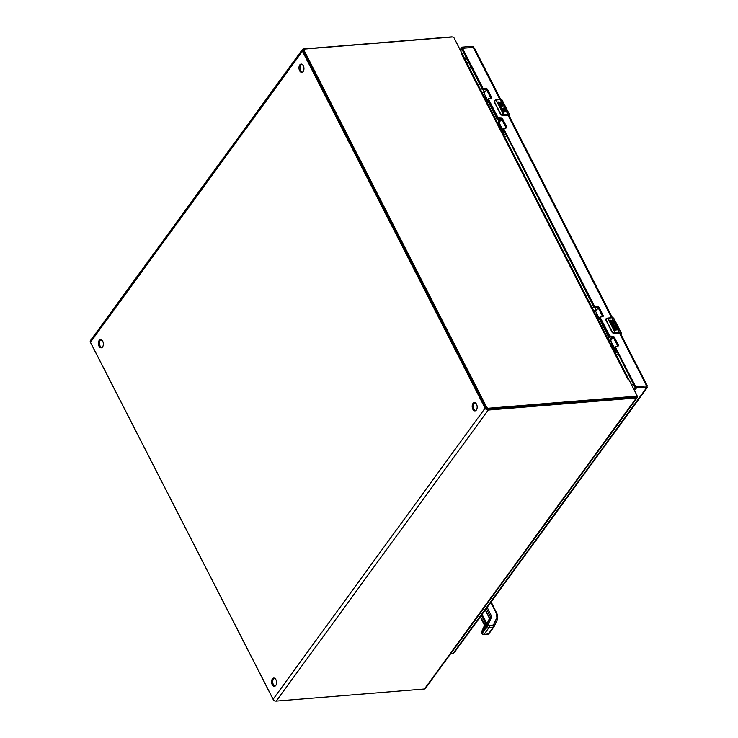 <?xml version="1.0" encoding="UTF-8"?>
<svg xmlns="http://www.w3.org/2000/svg" width="738" height="738" viewBox="0 0 738 738"><rect width="100%" height="100%" fill="white"/><g stroke="black" fill="none" stroke-linecap="round" stroke-linejoin="round"><path stroke-width="1.11" d="M274.97 686.183A4.16 2.482 85.3 0 1 272.746 682.309A4.16 2.482 85.3 0 1 274.315 678.121M101.761 347.69A4.16 2.482 85.3 0 1 99.529 343.816A4.16 2.482 85.3 0 1 101.106 339.628M302.368 72.223A4.16 2.482 85.3 0 1 300.135 68.348A4.16 2.482 85.3 0 1 301.713 64.16M475.586 410.706A4.16 2.482 85.3 0 1 473.353 406.832A4.16 2.482 85.3 0 1 474.921 402.653M275.763 685.491A4.16 2.482 85.3 0 1 274.416 686.34A4.16 2.482 85.3 0 1 271.602 682.401A4.16 2.482 85.3 0 1 273.733 678.056A4.16 2.482 85.3 0 1 276.335 680.768A4.16 2.482 85.3 0 1 275.763 685.491M102.545 346.998A4.16 2.482 85.3 0 1 101.198 347.847A4.16 2.482 85.3 0 1 98.394 343.908A4.16 2.482 85.3 0 1 100.525 339.563A4.16 2.482 85.3 0 1 103.117 342.275A4.16 2.482 85.3 0 1 102.545 346.998M303.152 71.531A4.16 2.482 85.3 0 1 301.805 72.379A4.16 2.482 85.3 0 1 299.001 68.44A4.16 2.482 85.3 0 1 301.132 64.095A4.16 2.482 85.3 0 1 303.724 66.807A4.16 2.482 85.3 0 1 303.152 71.531M476.37 410.014A4.16 2.482 85.3 0 1 475.023 410.872A4.16 2.482 85.3 0 1 472.209 406.924A4.16 2.482 85.3 0 1 474.34 402.588A4.16 2.482 85.3 0 1 476.942 405.3A4.16 2.482 85.3 0 1 476.37 410.014M636.866 395.291L637.254 396.048A2.223 1.467 -143.9 0 1 637.272 397.505L425.319 688.554A2.223 1.467 -143.9 0 1 424.424 689.006L276.243 701.1L488.196 410.051A2.583 1.707 -143.9 0 1 485.078 408.179L302.414 51.208A2.583 1.707 -143.9 0 1 302.396 49.52A2.583 1.707 -143.9 0 1 303.438 48.994L451.61 36.9A2.223 1.467 -143.9 0 1 452.477 37.011M488.196 410.051L636.377 397.957A2.223 1.467 -143.9 0 0 637.272 397.505M302.414 51.208L90.46 342.257L273.134 699.227L485.078 408.179M90.46 342.257A2.583 1.707 -143.9 0 1 90.442 340.569L302.396 49.52M102.139 340.347L100.193 340.504M276.243 701.1A2.583 1.707 -143.9 0 1 273.134 699.227M628.684 379.221L462.495 54.455A2.223 1.015 152.9 0 0 462.44 54.372L454.165 38.118A1.522 1.006 36.1 0 0 452.339 37.011L304.656 49.068A1.522 1.006 36.1 0 0 304.047 49.381A1.522 1.006 36.1 0 0 304.056 50.378L486.619 407.127A1.522 1.006 36.1 0 0 488.445 408.234L636.128 396.177A1.522 1.006 36.1 0 0 636.737 395.863A1.522 1.006 36.1 0 0 636.728 394.876L628.767 379.323L627.752 379.009L628.785 379.231M462.126 53.671L461.379 53.883L462.44 54.372M304.047 49.381L303.41 50.249A1.522 1.006 36.1 0 0 303.429 51.236L485.982 407.994A1.522 1.006 36.1 0 0 487.818 409.092L635.492 397.044A1.522 1.006 36.1 0 0 636.11 396.73L636.737 395.863M275.339 700.999L275.237 701.008A1.522 1.006 -143.9 0 1 273.401 699.901L90.848 343.152A1.522 1.006 -143.9 0 1 90.709 342.736M487.836 634.357L487.836 634.357A1.494 0.895 -94.7 0 0 488.325 634.053L484.036 634.403A1.494 0.895 85.3 0 1 483.547 634.708L488.925 633.748A1.494 0.987 36.1 0 0 488.99 633.638L493.879 626.931M481.637 631.691L484.617 625.197L481.674 631.839A0.895 0.59 36.1 0 0 481.72 632.355L482.015 632.706M480.447 616.636L484.525 624.348L485.447 623.075L485.539 623.924L484.617 625.197L484.525 624.348L484.848 624.846M487.181 607.383L491.388 615.87L490.263 616.461L487.237 624.007L488.408 623.933L489.137 625.409L493.427 625.058A1.494 1.098 24.9 0 1 494.036 626.719A1.494 0.987 36.1 0 1 493.962 626.83L488.925 633.748A1.494 0.987 36.1 0 1 488.325 634.053L493.362 627.134A1.494 0.895 -94.7 0 0 493.427 625.058L496.886 617.605L497.495 619.265L494.165 626.424M491.388 615.87L491.499 617.272L488.408 623.933L486.776 625.409A0.895 0.59 -143.9 0 1 486.729 624.892L487.237 624.007M491.499 617.272L490.327 617.346L489.405 618.619L490.263 616.461L486.342 608.546M483.787 630.999L486.48 627.309M482.384 630.815A0.747 0.563 24.6 0 1 483.353 630.732L486.499 623.841L485.539 623.924L482.375 630.833L483.87 630.695M485.973 626.156L486.074 625.778A0.747 0.553 24.9 0 1 486.084 625.75L486.176 626.239L486.776 625.409L487.265 626.396A1.494 0.664 -26.4 0 1 489.137 625.409A1.494 0.895 85.3 0 1 489.073 627.485L484.036 634.403A1.494 0.987 -143.9 0 1 482.228 633.315L483.233 631.931L482.32 631.525L482.744 631.008L481.72 632.355L482.228 633.315A1.494 0.701 -27.9 0 0 482.108 633.914L483.547 634.708M489.359 618.684L486.084 625.75A0.747 0.553 24.9 0 1 486.121 625.686L486.259 627.78L487.265 626.396A1.494 0.987 36.1 0 0 489.073 627.485L493.362 627.134A1.494 0.987 36.1 0 0 493.962 626.83L497.495 619.265M486.047 626.47L489.405 618.619L489.7 619.45M483.63 631.008L482.744 631.008M466.49 62.269L466.831 62.241A11.873 7.076 85.3 0 1 468.704 62.499M502.301 108.707A1.79 1.181 -143.9 0 1 501.609 106.752L502.126 108.92L505.982 108.717L507.753 112.185A3.801 1.734 152.9 0 0 506.923 112.139L505.631 109.621L504.672 109.694L505.724 111.742L504.801 111.825L503.75 109.778L502.762 109.851L504.054 112.379L503.095 112.453L501.6 108.966A2.989 1.974 -143.9 0 1 501.517 108.892A2.924 1.937 -143.9 0 1 500.502 107.139A2.989 1.974 -143.9 0 1 500.733 105.931A2.989 1.974 -143.9 0 1 503.574 105.663L505.622 108.006L505.761 108.523L504.746 108.145L504.414 107.296L504.691 107.849M501.6 101.807L503.002 102.886L504.211 105.248A3.801 1.734 152.9 0 0 503.371 105.202L502.209 102.997L501.36 102.84L501.692 103.864A1.79 1.181 -143.9 0 1 501.702 105.036A1.79 1.181 -143.9 0 1 500.272 105.303A1.79 1.181 -143.9 0 1 498.823 104.095L497.772 102.047L498.731 101.973L500.419 104.455L500.281 102.997A1.79 1.181 -143.9 0 1 500.392 102.139A1.79 1.181 -143.9 0 1 501.6 101.807L500.493 99.648L496.093 99.999L503.565 114.593L507.965 114.233A3.801 1.734 -27.1 0 1 509.663 114.814A3.801 1.734 -27.1 0 1 509.515 115.995M502.55 115.386L507.698 114.98L508.75 116.576M509.211 116.539C509.976 115.266 509.552 114.63 507.956 114.639L502.984 115.073L500.659 113.883L502.762 115.386A1.9 1.255 -143.9 0 1 500.853 114.538M505.982 108.717L502.126 108.92M505.733 108.514A2.989 1.974 36.1 0 0 505.622 108.006M505.216 107.213A2.989 1.974 36.1 0 0 500.687 105.986M503.916 112.388L502.762 109.851M505.585 111.761L504.672 109.694M503.002 102.886A1.79 1.181 36.1 0 0 500.355 102.195M500.715 104.362L499.691 104.132L498.639 102.084L497.827 102.148M501.655 105.091A1.79 1.181 36.1 0 0 501.6 103.984L501.323 102.905M501.702 106.632L504.414 107.296M495.29 100.027L494.137 101.42L496.093 99.999A4.751 2.168 152.9 0 0 495.493 100.082L494.497 101.853L500.659 113.883M494.497 101.853L494.294 100.728A1.9 1.255 -143.9 0 0 494.137 101.42L500.447 114.113L502.513 115.331M613.924 326.851A1.79 1.181 -143.9 0 1 613.241 324.886L613.748 327.063L617.614 326.851L619.385 330.32A3.801 1.734 152.9 0 0 618.545 330.283L617.254 327.755L616.304 327.838L617.346 329.886L616.424 329.96L615.381 327.912L614.385 327.995L615.676 330.513L614.726 330.587L613.223 327.1A2.989 1.974 -143.9 0 1 613.149 327.026A2.924 1.937 -143.9 0 1 612.125 325.274A2.989 1.974 -143.9 0 1 612.355 324.065A2.989 1.974 -143.9 0 1 615.197 323.798L616.839 325.347L617.392 326.666L616.322 325.993M613.232 319.951L614.625 321.021L615.833 323.382A3.801 1.734 152.9 0 0 614.994 323.345L613.841 321.141L612.983 320.984L613.315 321.999A1.79 1.181 -143.9 0 1 613.333 323.179A1.79 1.181 -143.9 0 1 611.894 323.447A1.79 1.181 -143.9 0 1 610.446 322.238L609.394 320.191L610.354 320.108L612.051 322.589L611.913 321.141A1.79 1.181 -143.9 0 1 612.023 320.274A1.79 1.181 -143.9 0 1 613.232 319.951L612.125 317.783L607.725 318.143L615.188 332.737L619.588 332.377A3.801 1.734 -27.1 0 1 621.295 332.949A3.801 1.734 -27.1 0 1 621.147 334.13M614.182 333.53L619.33 333.124L620.381 334.72M620.833 334.683C621.599 333.401 621.184 332.773 619.579 332.773L614.616 333.207L612.291 332.026L614.385 333.521A1.9 1.255 -143.9 0 1 612.475 332.681M617.614 326.851L613.748 327.063M617.355 326.648A2.989 1.974 36.1 0 0 617.245 326.15M616.839 325.347A2.989 1.974 36.1 0 0 612.319 324.13M615.538 330.523L614.385 327.995M617.208 329.895L616.304 327.838M614.625 321.021A1.79 1.181 36.1 0 0 611.986 320.338M612.337 322.506L611.322 322.275L610.271 320.227L609.45 320.292M613.287 323.235A1.79 1.181 36.1 0 0 613.232 322.119L612.955 321.039M613.324 324.766L616.036 325.43M606.913 318.161L605.76 319.554L607.725 318.143A4.751 2.168 152.9 0 0 607.125 318.226L606.129 319.988L612.291 332.026M606.129 319.988L605.926 318.862A1.9 1.255 -143.9 0 0 605.76 319.554L612.162 332.294M496.443 120.792L497.357 119.538A1.144 0.517 -27.1 0 1 497.836 119.104M487.975 100.147A1.144 0.517 152.9 0 0 487.606 100.497L486.693 101.743M498.925 125.654L500.548 125.515M499.635 123.735A3.865 1.762 -27.1 0 1 498.685 123.163L498.316 122.453A3.865 1.762 -27.1 0 1 501.065 119.067M498.685 123.163A3.865 1.762 -27.1 0 1 501.84 119.593M503.833 131.143A3.266 1.494 152.9 0 0 503.823 131.917A3.266 1.494 152.9 0 0 504.451 132.351M505.484 134.362A1.707 0.784 -27.1 0 1 504.506 134.639A3.515 1.605 152.9 0 0 503.611 134.805M505.226 136.622L506.333 136.023M485.447 96.005A1.707 0.784 -27.1 0 1 484.801 96.143A3.515 1.605 152.9 0 0 483.907 96.309M486.914 90.34A3.266 1.494 152.9 0 0 484.128 93.412L487.689 100.386M502.071 119.953A3.266 1.494 152.9 0 0 499.275 123.034L503.823 131.917M504.506 134.639L499.958 125.764A3.515 1.605 152.9 0 0 499.063 125.921M499.958 125.764A1.707 0.784 152.9 0 0 500.604 125.617M608.066 338.926L608.979 337.681A1.144 0.517 -27.1 0 1 609.468 337.248M599.597 318.281A1.144 0.517 152.9 0 0 599.238 318.631L598.324 319.886M610.557 343.788L612.18 343.659M611.267 341.869A3.865 1.762 -27.1 0 1 610.308 341.307L609.948 340.596A3.865 1.762 -27.1 0 1 612.697 337.211M610.308 341.307A3.865 1.762 -27.1 0 1 613.462 337.727M591.977 307.469A1.863 1.485 77.5 0 0 591.968 307.469L593.841 307.036M615.464 349.286A3.266 1.494 152.9 0 0 615.455 350.052A3.266 1.494 152.9 0 0 616.082 350.495M617.106 352.506A1.707 0.784 -27.1 0 1 616.129 352.782A3.515 1.605 152.9 0 0 615.234 352.939M616.848 354.766L617.955 354.166M597.079 314.139A1.707 0.784 -27.1 0 1 596.433 314.287A3.515 1.605 152.9 0 0 595.538 314.443M598.536 308.475A3.266 1.494 152.9 0 0 595.75 311.556L599.321 318.53M613.693 338.096A3.266 1.494 152.9 0 0 610.907 341.168L615.455 350.052M616.129 352.782L611.59 343.899A3.515 1.605 152.9 0 0 610.695 344.056M611.59 343.899A1.707 0.784 152.9 0 0 612.226 343.751M633.887 389.323L635.962 386.777L646.497 385.919L646.968 386.491L647.069 387.044L636.534 387.911L635.962 386.777L646.497 385.919L635.962 386.777L646.497 385.919L646.811 386.5M647.558 387.155L454.488 652.272L453.187 653.287L450.863 653.481M473.842 47.573L472.707 46.3L473.279 47.426L462.744 48.293L473.279 47.426L462.744 48.293L473.279 47.426L499.958 99.565M460.678 50.839L462.744 48.293L462.163 47.158L472.707 46.3M614.865 347.164L635.15 387.598M599.717 317.552L609.127 336.915L612.226 337.146A1.181 0.775 -143.9 0 1 613.647 338.004L617.715 345.956A1.181 0.775 -143.9 0 1 617.789 346.113M503.242 129.021L593.979 307.303L597.079 307.534A1.181 0.775 -143.9 0 1 598.5 308.392L602.568 316.353A1.181 0.775 -143.9 0 1 602.632 316.501M488.095 99.418L497.504 118.772L500.604 119.002A1.181 0.775 -143.9 0 1 502.025 119.86L506.093 127.822A1.181 0.775 -143.9 0 1 506.157 127.969M462.606 48.477L462.006 49.4L482.357 89.169L485.447 89.399A1.181 0.775 -143.9 0 1 486.868 90.257L490.945 98.209A1.181 0.775 -143.9 0 1 491.01 98.366M500.761 99.519L474.451 48.099L473.279 47.426M614.634 347.672L615.261 346.805L635.612 386.574L634.984 387.441M462.006 49.4L462.744 48.293M462.634 48.533L482.984 88.302L482.357 89.169M485.447 89.399L486.084 88.532L482.984 88.302M486.084 88.532A1.181 0.775 -143.9 0 1 487.504 89.39L491.573 97.351A1.181 0.775 -143.9 0 1 491.111 98.357L488.491 99.058L498.132 117.905L497.504 118.772M500.604 119.002L501.231 118.145L498.132 117.905M501.231 118.145A1.181 0.775 -143.9 0 1 502.652 118.993L506.72 126.954A1.181 0.775 -143.9 0 1 506.259 127.969L503.639 128.661L594.607 306.436L593.979 307.303M597.079 307.534L597.706 306.676L594.607 306.436M597.706 306.676A1.181 0.775 -143.9 0 1 599.127 307.525L603.195 315.486A1.181 0.775 -143.9 0 1 602.734 316.501L600.114 317.192L609.763 336.048L609.127 336.915M612.226 337.146L612.854 336.279L609.763 336.048M612.854 336.279A1.181 0.775 -143.9 0 1 614.274 337.137L618.352 345.089A1.181 0.775 -143.9 0 1 617.881 346.104L615.261 346.805M619.468 333.115L646.968 386.491M636.534 387.911L634.468 390.457M460.097 49.704L462.163 47.158M424.424 689.006L636.377 397.957M627.752 379.009L461.499 54.114M636.128 396.177L635.492 397.044M488.445 408.234L487.818 409.092M486.619 407.127L485.982 407.994M304.056 50.378L303.429 51.236M490.816 602.402L497.135 614.883L496.609 614.099L496.886 617.605M480.29 616.848L484.534 625.372M481.674 631.839L482.375 630.833M486.499 623.841L486.37 622.558L485.447 623.075L481.37 615.363M485.41 609.809L489.598 618.13M486.084 625.778L486.729 624.892M486.37 622.558L482.062 614.413M486.148 628.49L486.388 627.549M483.971 630.861L483.731 631.811M466.508 62.306A11.873 7.076 85.3 0 1 469.091 63.247M633.296 384.138A4.179 1.91 152.9 0 0 631.58 384.812M471.075 67.13A4.179 1.91 152.9 0 0 469.331 67.822M505.604 109.621L507.956 114.639M502.2 100.22A3.801 1.734 152.9 0 0 500.493 99.648L502.2 100.22L509.663 114.814L509.321 116.484M502.209 102.997L503.574 105.663M505.115 108.68L504.857 108.172M501.148 99.648L500.447 99.584M496.047 99.934L500.253 99.593L495.493 100.082M503.556 114.999L503.565 114.593A4.751 2.168 152.9 0 0 502.965 114.676M508.648 115.331L502.67 115.442L500.447 114.113L494.368 102.121M617.226 327.764L619.579 332.773M613.822 318.355A3.801 1.734 152.9 0 0 612.125 317.783L613.822 318.355L621.295 332.949L620.953 334.618M613.841 321.141L615.197 323.798M616.747 326.814L616.488 326.316M612.78 317.783L612.079 317.718M607.678 318.069L611.885 317.727L607.125 318.226M615.178 333.133L615.188 332.737A4.751 2.168 152.9 0 0 614.588 332.81M612.199 332.294L614.145 333.475M620.28 333.475L614.293 333.585L612.07 332.257L605.99 320.264M497.357 119.538L487.606 100.497M486.905 90.322A1.863 0.849 152.9 0 0 485.622 91.023M483.565 89.556A1.863 1.485 77.5 0 0 484.608 91.899M487.265 100.958L484.801 96.143M608.979 337.681L599.238 318.631M598.527 308.456A1.863 0.849 152.9 0 0 597.254 309.167M595.188 307.691A1.863 1.485 77.5 0 0 596.239 310.043M598.896 319.093L596.433 314.287M466.637 58.45L465.401 60.147M464.829 59.031L466.065 57.333M611.59 317.7L507.845 114.971M647.069 387.044L453.187 653.287M635.602 386.97L636.184 388.096M461.813 47.352L462.394 48.477M617.715 345.956L618.352 345.089M614.274 337.137L613.647 338.004M610.474 336.473L609.837 337.34M599.487 318.06L600.114 317.192M602.568 316.353L603.195 315.486M599.127 307.525L598.5 308.392M595.317 306.87L594.69 307.737M503.012 129.528L503.639 128.661M506.093 127.822L506.72 126.954M502.652 118.993L502.025 119.86M498.842 118.338L498.215 119.205M487.855 99.925L488.491 99.058M490.945 98.209L491.573 97.351M487.504 89.39L486.868 90.257M483.694 88.726L483.067 89.593M491.148 601.94L497.274 614.32L497.569 619.127M481.591 631.783L482.108 633.914M485.29 609.985L489.266 618.02M485.973 626.184L486.019 627.724L483.63 631.036M482.218 88.901L480.337 89.316M484.349 92.241L482.089 92.748M595.972 310.384L593.712 310.882M508.768 115.156L612.392 317.663M620.39 333.299L647.318 385.919M614.634 347.284L615.261 346.417M599.477 317.672L600.114 316.814M503.002 129.141L503.63 128.283M487.855 99.538L488.482 98.671M461.997 49.215L462.634 48.348"/></g></svg>
